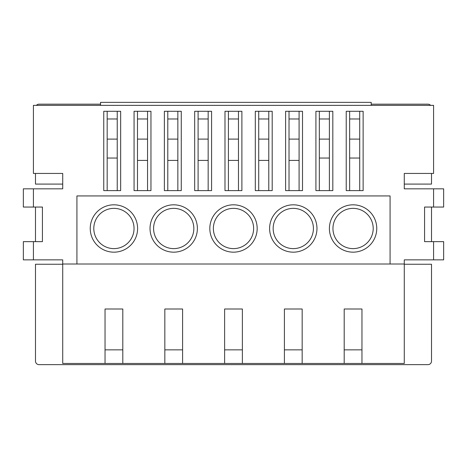 <?xml version="1.0" encoding="UTF-8"?>
<svg xmlns="http://www.w3.org/2000/svg" width="467" height="467" viewBox="0 0 467 467"><rect width="100%" height="100%" fill="white"/><g stroke="black" fill="none" stroke-linecap="round" stroke-linejoin="round"><path stroke-width="0.7" d="M332.953 228.491A20.128 20.128 0 0 0 353.081 248.619A20.128 20.128 0 0 0 373.203 228.491A20.128 20.128 0 0 0 353.081 208.364A20.128 20.128 0 0 0 332.953 228.491M376.758 228.491A23.677 23.677 0 0 0 353.081 204.815A23.677 23.677 0 0 0 329.398 228.491A23.677 23.677 0 0 0 353.081 252.168A23.677 23.677 0 0 0 376.758 228.491M273.16 228.491A20.128 20.128 0 0 0 293.288 248.619A20.128 20.128 0 0 0 313.415 228.491A20.128 20.128 0 0 0 293.288 208.364A20.128 20.128 0 0 0 273.16 228.491M316.97 228.491A23.677 23.677 0 0 0 293.288 204.815A23.677 23.677 0 0 0 269.611 228.491A23.677 23.677 0 0 0 293.288 252.168A23.677 23.677 0 0 0 316.97 228.491M93.797 228.491A20.128 20.128 0 0 0 113.919 248.619A20.128 20.128 0 0 0 134.047 228.491A20.128 20.128 0 0 0 113.919 208.364A20.128 20.128 0 0 0 93.797 228.491M137.602 228.491A23.677 23.677 0 0 0 113.919 204.815A23.677 23.677 0 0 0 90.242 228.491A23.677 23.677 0 0 0 113.919 252.168A23.677 23.677 0 0 0 137.602 228.491M153.585 228.491A20.128 20.128 0 0 0 173.712 248.619A20.128 20.128 0 0 0 193.84 228.491A20.128 20.128 0 0 0 173.712 208.364A20.128 20.128 0 0 0 153.585 228.491M197.389 228.491A23.677 23.677 0 0 0 173.712 204.815A23.677 23.677 0 0 0 150.03 228.491A23.677 23.677 0 0 0 173.712 252.168A23.677 23.677 0 0 0 197.389 228.491M213.372 228.491A20.128 20.128 0 0 0 233.5 248.619A20.128 20.128 0 0 0 253.628 228.491A20.128 20.128 0 0 0 233.5 208.364A20.128 20.128 0 0 0 213.372 228.491M257.177 228.491A23.677 23.677 0 0 0 233.5 204.815A23.677 23.677 0 0 0 209.823 228.491A23.677 23.677 0 0 0 233.5 252.168A23.677 23.677 0 0 0 257.177 228.491M315.92 190.606L315.92 111.28L332.819 111.28L332.819 190.606L315.92 190.606M255.303 190.606L255.303 111.28L272.197 111.28L272.197 190.606L255.303 190.606M194.681 190.606L194.681 111.28L211.58 111.28L211.58 190.606L194.681 190.606M134.064 190.606L134.064 111.28L150.964 111.28L150.964 190.606L134.064 190.606M103.756 190.606L103.756 111.28L120.655 111.28L120.655 190.606L103.756 190.606M164.372 190.606L164.372 111.28L181.272 111.28L181.272 190.606L164.372 190.606M224.989 190.606L224.989 111.28L241.888 111.28L241.888 190.606L224.989 190.606M285.611 190.606L285.611 111.28L302.511 111.28L302.511 190.606L285.611 190.606M346.228 190.606L346.228 111.28L363.128 111.28L363.128 190.606L346.228 190.606M361.96 363.46L361.96 309.002L344.197 309.002L344.197 363.46L404.282 363.46L404.282 259.868L433.586 259.868L433.586 241.637L424.567 241.637L424.567 207.056L433.586 207.056L433.586 188.831L443.65 188.831L443.65 207.056L433.586 207.056M33.414 241.637L33.414 259.868L23.35 259.868L23.35 241.637L42.433 241.637L42.433 207.056L33.414 207.056L33.414 188.831L62.718 188.831L62.718 173.438L33.414 173.438L33.414 105.361L433.586 105.361L433.586 173.438L404.282 173.438L404.282 188.831L433.586 188.831M404.282 264.013L390.079 264.013L390.079 195.936L76.921 195.936L76.921 264.013L62.718 264.013L62.718 259.868L33.414 259.868M433.586 241.637L443.65 241.637L443.65 259.868L433.586 259.868M431.514 207.056L431.514 241.637M76.921 264.013L390.079 264.013M33.414 188.831L23.35 188.831L23.35 207.056L33.414 207.056M35.486 207.056L35.486 241.637M329.398 118.98L319.335 118.98M299.09 118.98L289.026 118.98M268.782 118.98L258.718 118.98M238.474 118.98L228.41 118.98M208.165 118.98L198.101 118.98M177.857 118.98L167.793 118.98M147.543 118.98L137.485 118.98M117.235 118.98L107.171 118.98M359.707 118.98L349.643 118.98M62.718 264.013L62.718 363.46L122.803 363.46L122.803 309.002L105.04 309.002L105.04 363.46M344.197 363.46L302.167 363.46L302.167 309.002L284.409 309.002L284.409 363.46L242.379 363.46L242.379 309.002L224.621 309.002L224.621 363.46L182.591 363.46L182.591 309.002L164.833 309.002L164.833 363.46L122.803 363.46M284.409 363.46L302.167 363.46M224.621 363.46L242.379 363.46M164.833 363.46L182.591 363.46M361.96 349.847L344.197 349.847M122.803 349.847L105.04 349.847M182.591 349.847L164.833 349.847M242.379 349.847L224.621 349.847M302.167 349.847L284.409 349.847M107.171 111.28L107.171 190.606M117.235 190.606L117.235 111.28M137.485 111.28L137.485 190.606M147.543 190.606L147.543 111.28M167.793 111.28L167.793 190.606M177.857 190.606L177.857 111.28M198.101 111.28L198.101 190.606M208.165 190.606L208.165 111.28M228.41 111.28L228.41 190.606M238.474 190.606L238.474 111.28M258.718 111.28L258.718 190.606M268.782 190.606L268.782 111.28M289.026 111.28L289.026 190.606M299.09 190.606L299.09 111.28M319.335 111.28L319.335 190.606M329.398 190.606L329.398 111.28M349.643 111.28L349.643 190.606M359.707 190.606L359.707 111.28M62.718 264.246L35.486 264.246L35.486 361.096A3.549 3.549 0 0 0 39.035 364.645L427.965 364.645A3.549 3.549 0 0 0 431.514 361.096L431.514 264.246L404.282 264.246M404.282 184.091L431.514 184.091L431.514 173.438M430.609 105.361A3.549 3.549 0 0 0 427.965 104.176L371.195 104.176M100.545 104.176L39.035 104.176A3.549 3.549 0 0 0 36.391 105.361M35.486 173.438L35.486 184.091L62.718 184.091M117.235 158.044L107.171 158.044M359.707 158.044L349.643 158.044L359.707 158.044M329.398 158.044L319.335 158.044L329.398 158.044M359.707 139.102L349.643 139.102M329.398 139.102L319.335 139.102M299.09 139.102L289.026 139.102M268.782 139.102L258.718 139.102M238.474 139.102L228.41 139.102M208.165 139.102L198.101 139.102M177.857 139.102L167.793 139.102M147.543 139.102L137.485 139.102M117.235 139.102L107.171 139.102M147.543 160.415L137.485 160.415M177.857 160.415L167.793 160.415M208.165 160.415L198.101 160.415M238.474 160.415L228.41 160.415M268.782 160.415L258.718 160.415M299.09 160.415L289.026 160.415M100.545 105.361L100.545 102.355L371.195 102.355L371.195 105.361"/></g></svg>
